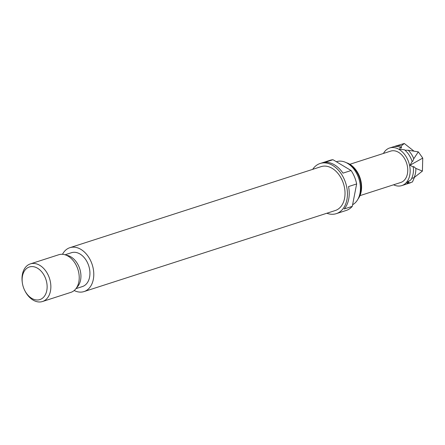 <?xml version="1.0" encoding="UTF-8"?>
<svg xmlns="http://www.w3.org/2000/svg" width="445" height="445" viewBox="0 0 445 445"><rect width="100%" height="100%" fill="white"/><g stroke="black" fill="none" stroke-linecap="round" stroke-linejoin="round"><path stroke-width="0.67" d="M405.3 150.204L408.237 150.265A19.764 13.756 72.1 0 1 413.789 158.72L412.649 161.396L412.131 161.49A19.764 13.756 -107.9 0 0 404.438 149.776L399.616 149.264L400.328 147.323A19.764 13.756 -107.9 0 0 392.974 146.917L389.664 147.979A19.764 13.756 -107.9 0 0 383.44 153.453M412.649 161.396L412.131 161.49L410.073 165.201L413.327 167.125L413.194 166.703M393.558 184.797A19.764 13.756 -107.9 0 0 401.802 185.598L405.111 184.536A19.764 13.756 -107.9 0 0 407.937 183.073L408.694 181.738L409.05 183.112A19.764 13.756 72.1 0 1 407.498 183.763A19.764 13.756 72.1 0 1 406.279 184.069M394.192 146.605A19.764 13.756 72.1 0 1 395.366 146.144A19.764 13.756 72.1 0 1 401.156 146.038L401.501 147.935L401.129 148.029M401.501 147.935L400.328 147.323M407.937 183.073L406.702 182.561L410.846 179.897A19.764 13.756 -107.9 0 0 413.071 174.095A19.764 13.756 -107.9 0 0 413.327 167.125L413.755 166.602L415.853 168.421A19.764 13.756 72.1 0 1 415.458 173.328A19.764 13.756 72.1 0 1 414.061 177.633L412.242 178.311M22.473 276.028A17.127 11.92 72.1 0 1 37.558 268.235A17.127 11.92 72.1 0 1 46.786 290.541A17.127 11.92 72.1 0 1 37.402 299.991A17.127 11.92 72.1 0 1 24.937 290.852A17.127 11.92 72.1 0 1 22.339 282.809A17.127 11.92 72.1 0 1 22.473 276.028M22.339 282.809L22.25 282.152A19.764 13.756 72.1 0 1 22.406 274.331A19.764 13.756 72.1 0 1 30.366 263.896A19.764 13.756 72.1 0 1 45.579 270.716A19.764 13.756 72.1 0 1 50.457 291.08A19.764 13.756 72.1 0 1 42.503 301.515A19.764 13.756 72.1 0 1 25.243 291.436L24.937 290.852M30.366 263.896L58.729 254.746A19.764 13.756 72.1 0 1 64.714 254.69A19.764 13.756 72.1 0 1 78.826 281.924A19.764 13.756 72.1 0 1 75.756 288.911A19.764 13.756 72.1 0 1 70.866 292.365L42.503 301.515M64.714 254.69L67.874 255.558A17.789 12.377 72.1 0 1 80.573 280.072A17.789 12.377 72.1 0 1 77.808 286.357L75.756 288.911M65.053 254.779L71.495 252.704A17.789 12.377 72.1 0 1 85.184 258.84A17.789 12.377 72.1 0 1 89.579 277.168A17.789 12.377 72.1 0 1 82.414 286.558L75.973 288.638M62.489 254.301A23.057 16.048 72.1 0 1 69.876 247.687A23.057 16.048 72.1 0 1 87.621 255.647A23.057 16.048 72.1 0 1 93.322 279.399A23.057 16.048 72.1 0 1 84.033 291.575A23.057 16.048 72.1 0 1 74.176 290.524M69.876 247.687L321.118 166.636A23.057 16.048 72.1 0 1 338.868 174.59A23.057 16.048 72.1 0 1 344.564 198.348A23.057 16.048 72.1 0 1 335.274 210.524L84.033 291.575M336.342 161.724L336.515 161.668A23.057 16.048 72.1 0 1 347.211 163.165A23.057 16.048 72.1 0 1 359.961 193.38A23.057 16.048 72.1 0 1 358.475 198.092A23.057 16.048 72.1 0 1 352.607 204.728M347.211 163.165L349.064 164.222A21.082 14.668 72.1 0 1 360.717 191.845A21.082 14.668 72.1 0 1 359.365 196.15L358.475 198.092M346.388 162.725A21.082 14.668 72.1 0 1 361.168 191.7A21.082 14.668 72.1 0 1 358.069 198.926M349.865 164.283L390.677 151.116A16.471 11.464 72.1 0 1 403.354 156.801A16.471 11.464 72.1 0 1 407.425 173.767A16.471 11.464 72.1 0 1 400.789 182.467L359.977 195.633M312.668 169.361A26.35 18.34 72.1 0 1 320.105 163.499A26.35 18.34 72.1 0 1 340.386 172.593A26.35 18.34 72.1 0 1 346.9 199.744A26.35 18.34 72.1 0 1 336.286 213.656A26.35 18.34 72.1 0 1 326.825 213.25M356.645 183.946L352.29 206.363L344.185 208.978A26.35 18.34 -107.9 0 0 348.702 199.165A26.35 18.34 -107.9 0 0 348.541 186.561L356.645 183.946A26.35 18.34 72.1 0 0 351.094 170.53L332.988 159.722L324.883 162.336A26.35 18.34 -107.9 0 1 342.989 173.144L351.094 170.53M320.105 163.499L330.012 160.306A26.35 18.34 72.1 0 1 332.988 159.722M415.853 168.421L422.411 171.086L414.061 177.633M401.802 185.598A19.764 13.756 -107.9 0 0 409.762 175.163A19.764 13.756 -107.9 0 0 404.878 154.804A19.764 13.756 -107.9 0 0 389.664 147.979M395.366 146.144L404.288 143.485L401.156 146.038M409.05 183.112L412.471 181.938L414.445 177.355M413.95 151.122L404.288 143.485M408.237 150.265L418.317 151.862L413.789 158.72M418.317 151.862L422.75 158.075L422.411 171.086M352.29 206.363A26.35 18.34 72.1 0 1 346.193 210.463L336.286 213.656M410.073 165.201L422.75 158.075M410.496 182.795L407.498 183.763"/></g></svg>
